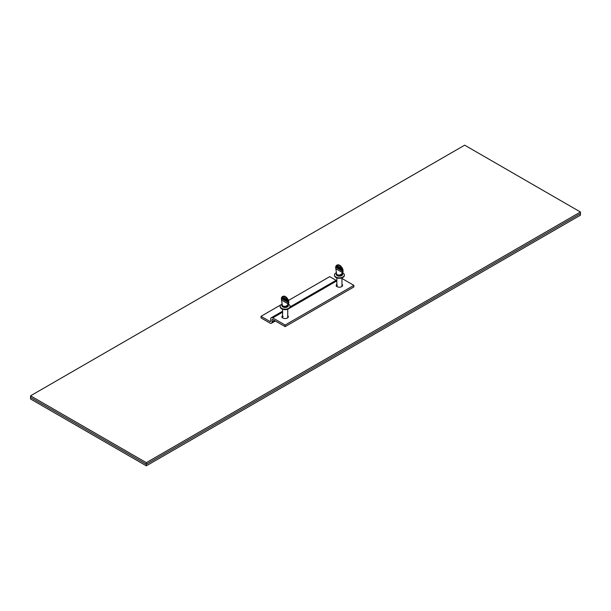 <?xml version="1.0" encoding="UTF-8"?>
<svg xmlns="http://www.w3.org/2000/svg" width="611" height="611" viewBox="0 0 611 611"><rect width="100%" height="100%" fill="white"/><g stroke="black" fill="none" stroke-linecap="round" stroke-linejoin="round"><path stroke-width="0.92" d="M146.319 465.826L580.45 215.187L580.45 213.598L146.319 464.238L146.319 465.826L30.55 398.991L30.55 397.402L146.319 464.238L30.55 397.402L30.55 395.813L464.681 145.174L580.45 212.009L580.45 213.598L146.319 464.238L146.319 462.657L30.55 395.813M580.45 212.009L146.319 462.657M287.666 300.138L282.152 296.778L283.71 296.427L285.994 297.748L288.132 301.406L287.865 304.591C286.612 306.248 285.001 306.753 283.038 306.103L282.328 305.447L281.365 298.504L288.239 302.476M287.873 304.584L287.873 304.584A4.414 2.551 -0 0 0 288.613 304.156L288.713 301.078M288.575 304.247A4.964 2.864 180 0 1 290.103 306.317A4.964 2.864 180 0 1 288.652 308.341A4.964 2.864 180 0 1 283.237 308.96A4.964 2.864 180 0 1 280.174 306.317A4.964 2.864 180 0 1 281.633 304.293A4.964 2.864 180 0 1 281.9 304.141M280.189 306.546A4.964 2.864 0 0 0 280.174 306.775A4.964 2.864 0 0 0 283.237 309.426A4.964 2.864 0 0 0 288.652 308.807A4.964 2.864 0 0 0 290.103 306.775A4.964 2.864 0 0 0 290.088 306.546M282.351 305.477A2.971 1.711 0 0 0 282.374 305.508A2.971 1.711 0 0 0 283.038 306.103A2.971 1.711 0 0 0 287.239 306.103A2.971 1.711 0 0 0 287.911 305.508L288.613 304.156M288.331 302.529L281.365 298.504L281.564 297.618L288.018 301.345M288.132 301.406L281.564 297.618L282.03 296.885L287.521 300.054M282.152 296.778L283.107 296.213M284.367 296.472L285.62 297.198L283.71 296.427M284.283 296.091L282.733 296.442M288.652 300.864L288.247 299.802M288.125 299.558L286.574 297.412M285.994 297.748L285.62 297.198M341.931 268.809L336.417 265.449L337.975 265.098L340.258 266.419L342.343 269.871L342.137 273.262A4.414 2.551 0 0 0 342.878 272.827L342.977 269.749M342.145 273.254A3.254 1.879 180 0 0 342.137 273.254C340.877 274.919 339.273 275.424 337.303 274.774L336.592 274.118L335.638 267.175L342.504 271.147M342.84 272.918A4.964 2.864 180 0 1 344.367 274.988A4.964 2.864 180 0 1 342.916 277.012A4.964 2.864 180 0 1 337.509 277.631A4.964 2.864 180 0 1 334.446 274.988A4.964 2.864 180 0 1 335.897 272.957A4.964 2.864 180 0 1 336.172 272.812M334.461 275.217A4.964 2.864 0 0 0 334.446 275.446A4.964 2.864 0 0 0 337.509 278.097A4.964 2.864 0 0 0 342.916 277.47A4.964 2.864 0 0 0 344.367 275.446A4.964 2.864 0 0 0 344.352 275.217M342.687 273.407L342.878 272.827M342.916 269.535L342.511 268.473M342.397 268.229L340.839 266.083M338.631 265.143L339.884 265.869L337.975 265.098M340.258 266.419L339.884 265.869M341.793 268.725L336.417 265.449L335.638 267.175L342.595 271.192M336.417 265.449L337.371 264.876M338.555 264.762L336.997 265.113M336.844 284.252A3.192 1.841 0 0 0 336.21 285.36A3.192 1.841 0 0 0 338.181 287.063A3.192 1.841 0 0 0 341.664 286.658A3.192 1.841 0 0 0 342.595 285.36A3.192 1.841 0 0 0 341.961 284.252M282.58 315.582A3.192 1.841 0 0 0 281.946 316.689A3.192 1.841 0 0 0 283.916 318.392A3.192 1.841 0 0 0 287.399 317.987A3.192 1.841 0 0 0 288.331 316.689A3.192 1.841 0 0 0 287.697 315.582M341.961 278.479L353.876 285.36L285.138 325.044L272.735 317.88L282.58 312.198M288.507 300.436L329.741 276.638L336.103 280.312M353.876 285.36L353.876 286.941L285.138 326.633L285.138 325.044M270.665 321.096L269.97 321.501A0.985 0.565 60 0 0 270.467 321.546A0.985 0.565 60 0 0 270.665 321.096L270.665 319.079A2.925 1.688 60 0 1 271.276 317.735A2.925 1.688 60 0 1 272.735 317.88M269.97 321.501L261.004 316.322L261.004 317.903L269.97 323.089A2.925 1.688 -120 0 0 271.437 323.234A2.925 1.688 -120 0 0 272.04 321.89L272.04 319.874A0.985 0.565 60 0 1 272.246 319.423A0.985 0.565 60 0 1 272.735 319.469L285.138 326.633M261.004 316.322L280.884 304.836M288.232 305.026A3.254 1.879 180 0 1 287.437 306.928A3.254 1.879 180 0 1 283.397 307.18A3.254 1.879 180 0 1 282.083 304.958M288.927 302.59A4.964 2.864 180 0 1 288.652 302.758A4.964 2.864 0 0 1 288.346 302.919M281.472 300.009L288.224 303.904M336.615 274.148A2.971 1.711 0 0 0 336.638 274.179A2.971 1.711 0 0 0 337.303 274.774A2.971 1.711 0 0 0 341.503 274.774A2.971 1.711 0 0 0 342.175 274.179L342.695 273.4M342.504 273.697A3.254 1.879 180 0 1 341.702 275.599A3.254 1.879 180 0 1 337.662 275.851A3.254 1.879 180 0 1 336.348 273.629M342.611 271.59A4.964 2.864 180 0 0 342.916 271.429A4.964 2.864 0 0 0 343.191 271.253M335.737 268.68L342.488 272.575M287.697 317.789L287.75 309.212M289.362 308.288L336.844 280.869M274.492 320.477L272.04 321.89M272.735 319.469L272.04 319.874M336.47 286.085A3.002 1.734 180 0 1 336.844 285.543M336.615 286.246L336.844 285.627M341.961 285.543A3.002 1.734 180 0 1 342.336 286.085M341.961 285.627L342.198 286.246M287.697 316.872A3.002 1.734 180 0 1 288.071 317.415L287.697 316.819M287.697 316.956L287.934 317.583M282.206 317.415A3.002 1.734 180 0 1 282.58 316.872M282.343 317.583L282.58 316.956M282.58 309.235L282.58 317.789M280.174 306.317L280.174 306.775M290.103 306.317L290.103 306.775M288.27 302.529L281.32 298.519M287.59 300.131L281.999 296.9M286.185 297.122L284.596 296.198M288.064 301.406L281.526 297.633M341.961 277.906L341.961 286.46M344.367 274.988L344.367 275.446M336.844 277.906L336.844 286.46M334.446 274.988L334.446 275.446M335.592 267.183L342.534 271.2M338.861 264.869L340.457 265.793M336.264 265.571L341.855 268.802M335.79 266.297L342.336 270.077M336.844 279.876L290.103 306.867M282.58 311.205L271.276 317.735M275.347 320.974L271.437 323.234M336.409 286.444L337.325 285.123M342.343 286.078L341.961 285.482M283.061 316.452L282.145 317.773"/></g></svg>
